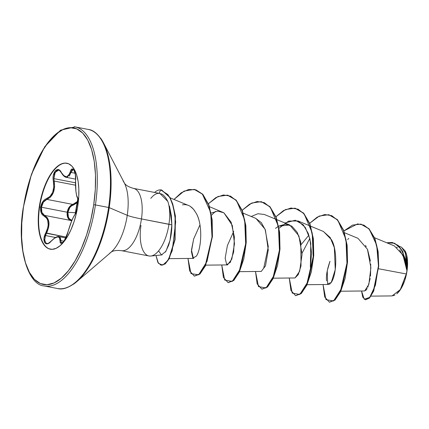 <?xml version="1.0" encoding="UTF-8"?>
<svg xmlns="http://www.w3.org/2000/svg" width="429" height="429" viewBox="0 0 429 429"><rect width="100%" height="100%" fill="white"/><g stroke="black" fill="none" stroke-linecap="round" stroke-linejoin="round"><path stroke-width="0.64" d="M58.607 170.179L55.169 172.335L53.904 178.63L54.22 181.081L53.405 181.285L54.22 181.081L54.596 187.017L53.341 192.685L50.563 197.05L46.863 199.394L72.86 204.413L69.219 207.11L67.192 212.21L41.463 207.239L67.192 212.21L67.696 217.412L70.49 220.404L44.493 215.379L41.881 212.409L41.463 207.239L43.404 202.145L46.863 199.394C52.981 196.514 55.438 190.406 54.22 181.081L75.515 185.194L54.22 181.081L53.904 178.63L75.499 182.797L53.904 178.63L54.51 173.863L56.51 170.721L58.607 170.179C58.811 169.75 59.711 170.586 61.304 172.689A0.643 0.365 -28.7 0 1 61.315 172.426L59.969 170.603L58.419 169.648L55.32 170.758L53.341 175.338L53.094 178.303L53.813 186.942L52.644 192.353L49.973 196.503L44.466 199.769L42.761 201.668L40.701 207.132L39.243 207.019A43.779 18.908 100.9 0 1 66.447 163.154A43.779 18.908 100.9 0 1 77.869 205.4L78.738 197.002L78.834 188.958L78.153 181.574L76.716 175.139L74.582 169.9L71.831 166.055L68.57 163.749L64.924 163.079L61.031 164.066L57.046 166.672L53.121 170.796L49.399 176.287L46.032 182.92L43.147 190.449L40.857 198.589L39.243 207.019L38.369 215.417L38.272 223.461L38.959 230.845L40.396 237.28L42.53 242.519L45.281 246.364L48.541 248.67L52.182 249.34L56.076 248.353L60.06 245.747L63.991 241.624L67.707 236.132L71.075 229.499L73.96 221.965L76.255 213.83L77.869 205.4A43.779 18.908 100.9 0 1 50.66 249.265A43.779 18.908 100.9 0 1 39.243 207.019L39.613 207.089A43.779 18.908 100.9 0 1 67.047 163.261M48.177 243.35L47.565 243.468M46.933 243.452L45.839 242.932L44.734 239.983L45.49 235.548L55.411 237.462L45.49 235.548L46.504 233.285L66.195 237.092L45.774 232.888L44.015 238.433L44.686 242.717L47.474 243.758L49.297 242.868L54.633 238.106L57.636 236.931L58.746 237.151L59.524 237.902L60.28 242.406L60.945 243.195L63.294 241.945L66.023 237.516L71.509 221.439L73.397 217.138L75.777 213.267L77.376 208.424L74.984 214.548A0.643 0.595 -138.7 0 1 75.118 214.264A0.643 0.595 41.3 0 0 74.984 214.548C72.657 217.953 70.324 223.756 67.986 231.96A0.643 0.279 -166 0 0 67.948 232.03A0.643 0.279 -166 0 0 67.954 232.105M76.008 212.757L67.916 212.296L69.83 207.572L71.445 205.963L78.223 202.123M66.817 163.224A43.779 18.908 -79.1 0 0 39.613 207.089L40.701 207.132L41.125 212.677L42.262 214.672L46.745 218.254L47.683 220.141L48.22 224.935L47.796 227.595L45.774 232.888C41.297 240.959 45.774 247.871 51.164 241.173A0.643 0.279 -138 0 1 51.19 241.007A0.643 0.279 42 0 0 51.164 241.173C56.767 235.698 59.744 235.575 60.076 240.803A0.643 0.493 1.2 0 1 60.897 240.621L63.851 241.195L60.897 240.621L59.095 236.669M78.191 203.008L77.976 198.364L76.609 195.393L75.944 191.382L75.338 174.421L73.922 169.986L71.884 169.085L70.946 170.141L68.731 175.499L67.707 176.453L66.511 176.818L63.846 175.702L61.315 172.426C57.985 165.251 51.394 172.619 53.405 181.285C54.66 190.192 52.327 195.999 46.402 198.713C43.447 199.86 41.543 202.67 40.701 207.132C40.219 211.604 41.275 214.511 43.865 215.851C48.917 218.94 49.555 224.619 45.774 232.888L46.504 233.285C50.365 224.592 49.7 218.624 44.493 215.379L47.469 217.911L48.954 222.27L48.568 227.713L45.49 235.548M394.943 295.098L391.983 295.913M396.895 293.699A24.582 10.618 -79.1 0 0 407.008 270.951L406.295 273.965L406.939 270.763L402.954 255.046L394.337 245.914L374.608 237.757M165.396 252.096L168.565 245.479C170.812 238.245 171.911 231.392 171.857 224.909L141.457 218.929A31.719 13.696 100.9 0 0 133.183 188.326A31.719 13.696 100.9 0 1 141.457 218.929A28.593 2.622 8.4 0 1 127.247 215.32A40.095 17.316 -79.1 0 1 109.518 253.367A40.095 17.316 -79.1 0 0 127.247 215.32L109.229 207.636A80.636 34.824 100.9 0 1 73.573 284.159A80.636 34.824 -79.1 0 0 109.229 207.636L108.591 207.475A81.011 34.985 100.9 0 1 58.247 288.637A81.011 34.985 -79.1 0 0 108.591 207.475L95.431 204.933A81.011 34.985 100.9 0 1 45.088 286.095A81.011 34.985 -79.1 0 0 95.431 204.933L93.72 204.735A79.724 34.427 100.9 0 1 46.954 284.743A79.724 34.427 100.9 0 1 23.386 207.684L23.252 207.716C16.297 248.884 28.378 285.306 44.332 285.971L57.491 288.513C62.57 290.015 68.946 287.773 76.609 281.794L111.283 252.032C113.251 250.616 116.64 250.155 121.45 250.659L148.943 255.968M23.386 207.684L26.325 192.331L30.502 177.515L35.757 163.803L41.886 151.716L48.659 141.726L55.808 134.213L63.068 129.467L70.152 127.67L76.791 128.893L82.727 133.087L87.736 140.09L91.624 149.635L94.241 161.352L95.485 174.796L95.308 189.441L93.72 204.735L90.782 220.088L86.604 234.904L81.354 248.616L75.22 260.703L68.447 270.694L61.299 278.207L54.038 282.947L46.954 284.743L40.321 283.526L34.379 279.333L29.37 272.329L25.488 262.784L22.871 251.067L21.627 237.623L21.799 222.973L23.386 207.684A79.724 34.427 100.9 0 1 70.152 127.67A79.724 34.427 100.9 0 1 93.72 204.735L95.431 204.933A81.011 34.985 -79.1 0 0 74.303 126.764A81.011 34.985 100.9 0 1 95.431 204.933L108.591 207.475A81.011 34.985 -79.1 0 0 87.462 129.301A81.011 34.985 100.9 0 1 108.591 207.475L109.229 207.636A80.636 34.824 -79.1 0 0 100.67 138.229A80.636 34.824 100.9 0 1 109.229 207.636L127.247 215.32A40.095 17.316 -79.1 0 0 122.989 180.807A40.095 17.316 -79.1 0 1 127.247 215.32A28.593 2.622 -171.6 0 0 141.457 218.929A31.719 13.696 100.9 0 1 121.745 250.708A31.719 13.696 100.9 0 0 141.457 218.929L168.951 224.238A31.719 13.696 100.9 0 1 150.638 256.054A31.719 13.696 100.9 0 1 140.969 225.413M150.718 256.043L162.108 254.885M149.238 256.016A31.719 13.696 -79.1 0 0 168.951 224.238A31.719 13.696 -79.1 0 0 167.841 201.474L159.958 193.484L133.478 188.374C128.823 187.049 125.847 185.36 124.549 183.317L103.453 142.782C98.568 134.379 93.49 129.928 88.213 129.429L75.054 126.887L60.559 130.191L44.745 146.734L31.403 174.437L23.252 207.716M340.824 291.221L364.688 290.964L368.87 284.33L370.897 267.658L367.422 249.238L357.968 238.315L344.541 232.765M323.337 231.435L330.201 237.543L334.33 247.683L335.247 269.594L331.258 282.491L327.627 283.848L327.252 270.769L329.981 261.282C327.059 269.653 325.933 276.174 326.603 280.85M307.062 284.7L328.786 284.47L330.346 283.639M330.92 282.968L331.424 282.234C337.344 273.01 337.033 248.294 331.419 239.655L323.461 231.488L310.778 226.244M308.885 235.189L301.238 244.444M295.023 277.949L299.662 271.219L302.07 254.37L298.884 235.843L289.693 224.968L278.662 226.147L285.365 224.147L291.822 226.121L297.222 232.32L300.799 242.171L301.024 265.883L298.268 274.64L295.013 277.949L273.3 278.18M278.421 226.287L275.488 228.357M239.543 271.659L261.266 271.428L265.492 265.862L268.286 249.834M268.297 246.734L265.095 229.236L255.936 218.447L243.259 213.208M205.781 265.138L227.499 264.913L231.799 259.159L234.502 243.838L232.293 225.407L223.922 212.832L209.497 206.687M196.402 256.118L192.889 258.076L191.398 251.592L193.645 239.001L199.962 224.871L193.667 238.937L191.473 250.043L193.382 258.344M182.464 204.853C185.21 204.349 187.779 204.831 190.165 206.295L193.447 209.154L196.219 213.277C202.794 224.276 201.55 248.316 196.487 255.984C201.035 249.356 203.271 225.788 196.219 213.277L196.209 213.251M194.745 210.848L192.498 208.145L190.54 206.542M170.211 197.882L187.934 205.234M251.196 216.489L257.92 213.733L264.312 214.468L276.716 219.6M279.043 228.217L288.642 221.08L298.064 220.989L305.292 227.44L309.947 238.958L311.567 253.212L310.344 267.315L310.794 243.307L308.29 233.483L303.265 224.785L295.308 220.222L284.953 223.005M302.054 253.185L309.824 238.47M378.582 268.763L406.295 273.965L378.582 268.763M401.426 247.158L405.094 250.885L407.121 269.063L406.504 254.703L401.517 247.195L398.949 246.128M370.983 296.139L392.068 295.913L400.321 289.586L406.295 273.965M392.337 242.487L398.219 245.447L402.718 251.426L407.116 268.769L406.944 270.678L402.826 252.145L398.209 245.64L392.197 242.46L386.679 242.75L394.712 243.27L401.158 249.185L405.298 259.041L406.939 270.763L405.287 261.341M404.477 258.746L399.672 249.935M397.372 247.71L396.6 247.147M365.717 290.503L367.186 288.551M367.846 287.189L370.168 278.539M370.511 276.019L370.731 264.119M370.425 261.089L367.599 249.683M366.243 246.723L365.497 245.388M343.924 230.947L357.571 223.911L363.889 225.123L369.353 229.354L376.673 245.104L378.464 265.91L375.423 285.242L369.718 297.394L364.216 299.228L361.545 291.001L362.752 297.168L365.369 299.774L369.289 297.876L373.407 290.969L378.458 266.018L377.842 251.448L374.581 238.326L368.747 228.695L360.827 224.126L352.504 225.096L343.924 230.947M365.513 299.796L369.433 298.075L373.589 291.259L378.732 266.243L378.131 251.571L374.849 238.358L368.967 228.684L360.966 224.153L369.031 228.748L374.86 238.379L378.121 251.501L378.737 266.071L373.691 291.023L369.573 297.93L365.369 299.774M397.007 293.602L401.303 288.208L404.815 280.25L407.008 270.951L407.116 268.769L402.713 251.426L398.219 245.447L392.197 242.46M347.635 239.521L348.772 238.406M150.783 198.375C153.711 194.841 156.488 193.179 159.116 193.382C163.776 194.342 162.682 195.082 164.146 195.908L166.05 198.268L167.841 201.474A31.719 13.696 100.9 0 1 168.951 224.238L171.857 224.909L171.359 215.669L169.46 206.027M160.607 189.886L159.138 193.329L160.607 189.886L161.572 190.004L169.605 197.227L172.431 203.861L175.118 215.878L174.785 239.672L168.849 258.773L164.886 263.915L161.047 265.229L157.834 262.376L155.979 255.518L158.43 263.352L162.714 265.133L167.718 260.639L172.233 250.697L175.692 221.89L173.375 207.057L170.474 198.911L167.9 194.568L160.607 189.886A30.11 13.004 -79.1 0 0 154.553 192.444A30.11 13.004 100.9 0 1 160.607 189.886M169.648 206.703L171.857 224.909L170.023 240.417L165.926 251.281L161.476 254.928L158.58 250.874M211.143 213.111L217.776 211.111L223.922 212.832L231.145 222.254L234.39 236.953L233.66 252.011L230.325 262.371L226.694 264.634L225.155 258.22L227.381 245.592L233.719 231.387M255.716 218.356L261.32 222.624L265.438 230.121L268.275 250.107M301.238 244.433L308.885 235.183M323.026 284.529L325.992 299.63L333.542 300.986L341.902 287.907L347.018 264.757L345.962 239.42L337.977 220.549L331.821 215.69L324.726 214.532L317.187 217.144L309.722 223.262L319.283 216.05L328.737 214.704L337.189 219.659L343.436 230.335L346.852 245.168L347.233 261.958L340.379 291.522L334.824 299.914L329.354 302.182L324.683 296.959L323.026 284.529M289.264 278.008L292.229 293.109L299.785 294.466L308.145 281.392L313.256 258.237L312.199 232.899L304.215 214.028L298.058 209.175L290.964 208.011L283.424 210.623L275.965 216.742L285.526 209.529L294.98 208.183L303.432 213.143L309.679 223.82L313.09 238.647L313.476 255.437L306.617 285.001L301.067 293.398L295.597 295.667L290.926 290.438L289.264 278.008M255.502 271.493L258.473 286.588L266.023 287.945L274.383 274.871L279.494 251.716L278.437 226.378L270.452 207.507L264.296 202.654L257.207 201.491L249.662 204.102L242.203 210.221L251.764 203.014L261.223 201.668L269.669 206.622L275.917 217.299L279.333 232.132L279.713 248.917L272.855 278.48L267.305 286.878L261.835 289.146L257.164 283.923L255.502 271.493M221.739 264.972L224.71 280.073L232.261 281.429L240.621 268.35L245.731 245.2L244.675 219.857L236.69 200.987L230.539 196.133L223.445 194.975L215.9 197.581L208.44 203.7L218.007 196.493L227.461 195.147L235.912 200.107L242.154 210.778L245.57 225.611L245.951 242.396L239.098 271.959L233.542 280.357L228.078 282.625L223.402 277.402L221.739 264.972M187.982 258.451L190.996 273.627L198.648 274.801L207.046 261.341L212.049 237.811L210.714 212.355L202.3 193.978L195.908 189.827L188.712 189.452L181.231 192.787L173.992 199.447L184.068 191.103L194.23 189.387L202.552 194.246L208.655 204.965L211.888 219.814L212.151 236.481L205.244 265.637L199.732 273.884L194.316 276.104L189.639 270.887L187.982 258.451M329.354 302.182L335.108 299.973L340.658 291.575L347.517 262.012L347.131 245.222L343.72 230.389L337.473 219.712L328.877 214.731L337.398 219.637L343.699 230.33L347.136 245.238L347.511 262.119L345.088 278.442L340.567 291.763L334.979 300.091L329.499 302.209M295.597 295.667L301.346 293.452L306.896 285.054L313.755 255.491L313.374 238.701L309.958 223.874L303.711 213.197L295.12 208.215L303.641 213.116L309.936 223.815L313.374 238.717L313.749 255.598L311.325 271.927L306.81 285.242L301.217 293.57L295.737 295.688M261.835 289.146L267.583 286.931L273.139 278.534L279.992 248.976L279.611 232.186L276.201 217.353L269.954 206.676L261.363 201.694L269.879 206.601L276.174 217.299L279.611 232.202L279.987 249.083L277.563 265.406L273.048 278.721L267.455 287.055L261.98 289.167M228.078 282.625L233.826 280.41L239.377 272.013L246.235 242.455L245.849 225.665L242.439 210.837L236.191 200.161L227.74 195.2L236.116 200.08L242.417 210.778L245.855 225.681L246.225 242.562L243.806 258.885L239.285 272.206L233.698 280.534L228.217 282.652M194.316 276.104L200.016 273.938L205.523 265.69L212.43 236.535L212.173 219.868L208.934 205.019L202.837 194.299L194.514 189.441L202.761 194.219L208.912 204.96L212.173 219.884L212.425 236.642L205.432 265.878L199.887 274.061L194.455 276.131M161.047 265.229L165.17 263.969L169.133 258.826L175.07 239.725L175.402 215.932L172.715 203.914L169.889 197.281L161.717 190.036M268.297 246.637L263.744 268.071M215.487 211.39L211.524 215.181M405.11 250.922L406.36 253.963L407.55 261.717L407.008 270.951A24.582 10.618 -79.1 0 0 405.158 251.013M50.45 249.233A43.779 18.908 100.9 0 1 39.613 207.089A43.779 18.908 -79.1 0 0 49.544 248.981M71.943 220.329L69.53 218.881L68.409 217.138L67.916 212.296L75.987 212.757M67.659 177.279L66.318 177.343L70.957 172.426L75.08 173.225L70.957 172.426L71.589 170.645L72.431 169.664L73.161 169.535M67.948 232.025L64.677 239.993C61.47 244.385 62.13 242.283 61.76 242.857L61.041 242.101L60.897 240.621A0.643 0.493 -178.8 0 0 60.076 240.803C59.76 247.281 66.345 239.929 67.986 231.96A0.643 0.279 14 0 0 67.948 232.03C68.018 232.55 63.975 243.399 67.948 232.025L71.498 221.418C72.576 218.549 73.783 216.168 75.118 214.269L76.308 211.974L77.418 208.167M58.805 236.599L58.875 236.61C58.419 236.202 57.062 236.61 54.805 237.832L51.19 241.012C48.718 243.259 47.276 244.069 46.863 243.441L46.895 243.447M60.258 237.58L60.897 240.621M71.681 220.978L70.49 220.404L44.493 215.379A0.643 0.493 112.4 0 0 43.865 215.851A0.643 0.493 -67.6 0 1 44.493 215.379C42.026 214.114 41.018 211.4 41.463 207.239C42.246 203.078 44.048 200.461 46.863 199.394L72.86 204.413L77.038 202.204L78.234 200.96L72.86 204.413A0.643 0.434 -104 0 1 73.279 205.094C70.474 206.006 68.688 208.408 67.916 212.296C67.53 216.2 68.586 218.747 71.08 219.938L71.943 220.334M78.191 203.024L77.515 197.41C76.046 195.018 75.407 189.334 75.601 180.357L75.579 180.303C75.777 177.3 75.456 174.41 74.619 171.627C73.59 169.702 73.096 168.999 73.139 169.53L70.957 172.426A0.643 0.408 -165.6 0 1 70.222 172.056A0.643 0.408 14.4 0 0 70.957 172.426L69.342 176.024M75.622 179.14L66.222 177.322M71.681 220.973L70.49 220.404A0.643 0.461 111.2 0 0 71.08 219.938A0.643 0.461 -68.8 0 1 70.49 220.404C67.873 219.144 66.774 216.414 67.192 212.21C68.018 208.011 69.906 205.416 72.86 204.413A0.643 0.434 76 0 1 73.279 205.094L78.239 202.107M46.863 199.394A0.643 0.467 -106.8 0 1 46.402 198.713A0.643 0.467 73.2 0 0 46.863 199.394M77.515 197.41A0.643 0.622 132.3 0 0 77.708 197.951A0.643 0.622 -47.7 0 1 77.515 197.41M78.158 203.282L77.88 198.262L75.118 214.269C79.596 194.364 77.467 199.496 77.778 198.042L77.708 197.946C77.129 197.989 76.539 195.844 75.938 191.522C75.477 186.551 75.359 182.808 75.579 180.303L75.601 180.357C76.437 171.584 71.959 164.661 70.222 172.056C68.211 178.212 65.24 178.335 61.315 172.426A0.643 0.365 151.3 0 0 61.304 172.689C62.999 175.563 64.672 177.118 66.318 177.343M67.224 163.293L66.854 163.224M396.755 293.822L397.061 293.559M310.473 226.121L298.064 220.989M289.693 224.968L277.016 219.723M193.742 258.392L169.23 258.649M360.827 224.126L361.111 224.179M329.022 214.757L328.737 214.704M295.259 208.237L294.98 208.183M261.502 201.721L261.223 201.668M227.74 195.2L227.461 195.147M194.514 189.441L194.23 189.387M161.856 190.058L161.572 190.004M50.622 249.27L50.252 249.195M65.793 237.95L58.875 236.61"/></g></svg>
